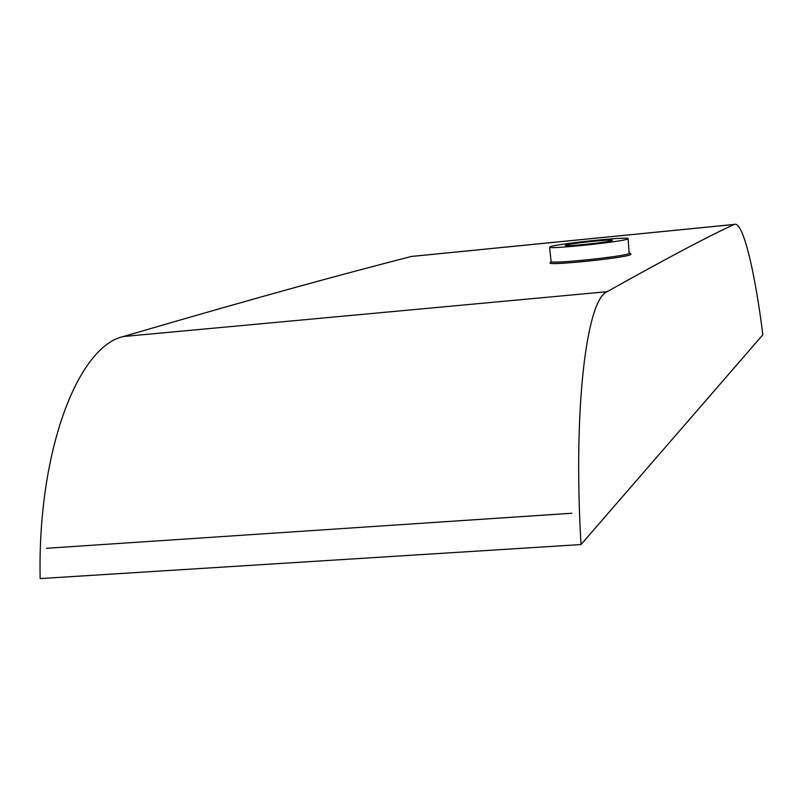 <?xml version="1.0" encoding="UTF-8"?>
<svg xmlns="http://www.w3.org/2000/svg" width="803" height="803" viewBox="0 0 803 803"><rect width="100%" height="100%" fill="white"/><g stroke="black" fill="none" stroke-linecap="round" stroke-linejoin="round"><path stroke-width="1.2" d="M612.067 240.569C608.784 242.225 565.432 246.772 565.262 245.477L565.663 245.146C569.638 243.429 611.946 239.013 612.368 240.278L612.067 240.569M550.306 246.662C557.312 243.771 627.253 236.473 628.107 238.561L627.655 239.033C622.586 241.763 549.724 249.412 549.583 247.234L550.306 246.662M551.109 261.427L551.109 261.627C551.32 264.157 624.061 256.589 629.161 253.517L628.127 238.762M629.622 252.995L630.987 254.099L630.566 254.671C625.346 257.893 549.533 265.753 549.965 263.043L551.129 261.648L549.583 247.234M581.011 544.554C572.94 407.282 586.722 299.449 607.128 291.69C667.674 257.783 710.023 235.379 734.153 224.469L734.263 224.418C742.725 220.544 754.69 269.657 762.85 334.791L581.011 544.554L40.15 578.582C37.46 449.971 78.323 346.374 123.351 336.527C267.028 294.5 346.806 273.04 411.357 256.478L414.77 256.107M571.856 513.247L46.504 548.288M550.728 262.4L551.27 261.728M629.161 253.517L630.566 254.671M734.153 224.469L411.357 256.478M607.128 291.69L123.351 336.527M734.263 224.418L411.598 256.418"/></g></svg>
